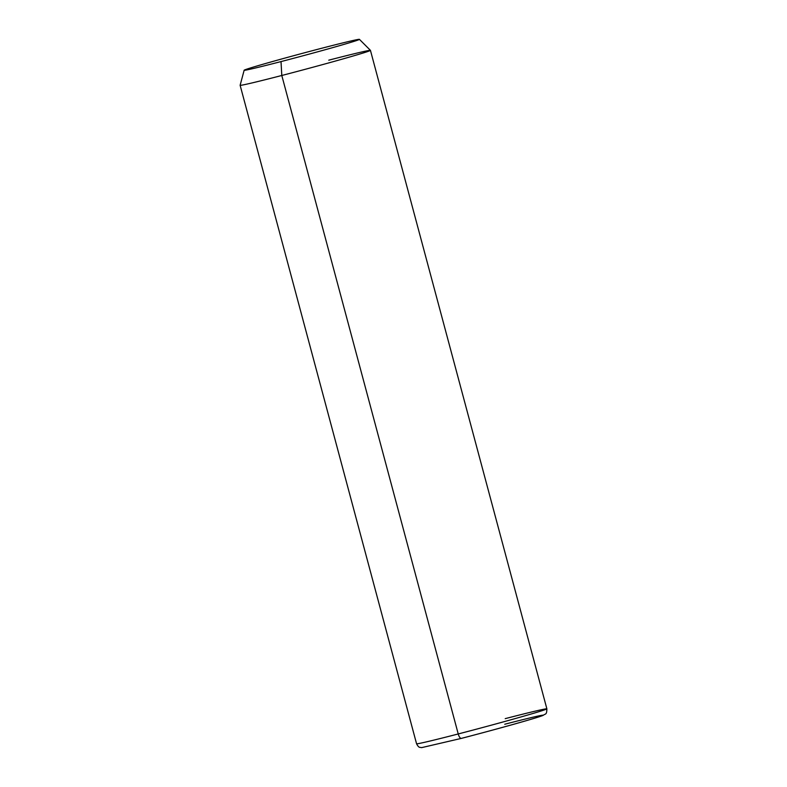 <?xml version="1.0" encoding="UTF-8"?>
<svg xmlns="http://www.w3.org/2000/svg" width="787" height="787" viewBox="0 0 787 787"><rect width="100%" height="100%" fill="white"/><g stroke="black" fill="none" stroke-linecap="round" stroke-linejoin="round"><path stroke-width="1.18" d="M322.572 48.037A59.674 1.249 -15 0 0 244.157 70.24A59.674 1.249 -15 0 0 281.018 61.583L281.795 75.483A67.456 1.417 165 0 1 240.124 85.271A67.456 1.417 -15 0 0 281.795 75.483L281.018 61.583A59.674 1.249 -15 0 0 359.423 39.35A59.674 1.249 -15 0 0 322.572 48.037A59.674 1.249 165 0 1 355.557 40.875A59.674 1.249 165 0 1 281.018 61.583A59.674 1.249 165 0 1 248.023 68.744A59.674 1.249 165 0 1 322.572 48.037M359.423 39.35L370.431 50.348A67.456 1.417 165 0 1 281.795 75.483L458.231 733.956A67.456 1.417 165 0 1 416.559 743.754A67.456 1.417 -15 0 0 458.231 733.956L281.795 75.483A67.456 1.417 -15 0 0 370.441 50.368A67.456 1.417 -15 0 0 328.769 60.176M244.157 70.24L240.124 85.271L416.559 743.754C419.127 748.594 419.933 746.961 421.547 747.65L461.339 738.393A5.184 1.899 -104.5 0 1 458.231 733.956A5.184 1.899 75.5 0 0 461.339 738.393A5.184 1.899 75.5 0 0 461.379 738.373A62.271 1.308 -15 0 0 539.164 716.77A62.271 1.308 -15 0 0 504.742 724.247A62.271 1.308 165 0 1 539.164 716.77A62.271 1.308 165 0 1 461.379 738.373A5.184 1.899 -104.5 0 1 461.339 738.393C495.318 729.588 537.068 717.951 543.069 715.413C545.647 713.376 546.719 715.186 546.876 708.841A67.456 1.417 165 0 1 458.231 733.956A67.456 1.417 -15 0 0 546.876 708.841A67.456 1.417 -15 0 0 505.205 718.649M546.876 708.841L370.441 50.368"/></g></svg>
